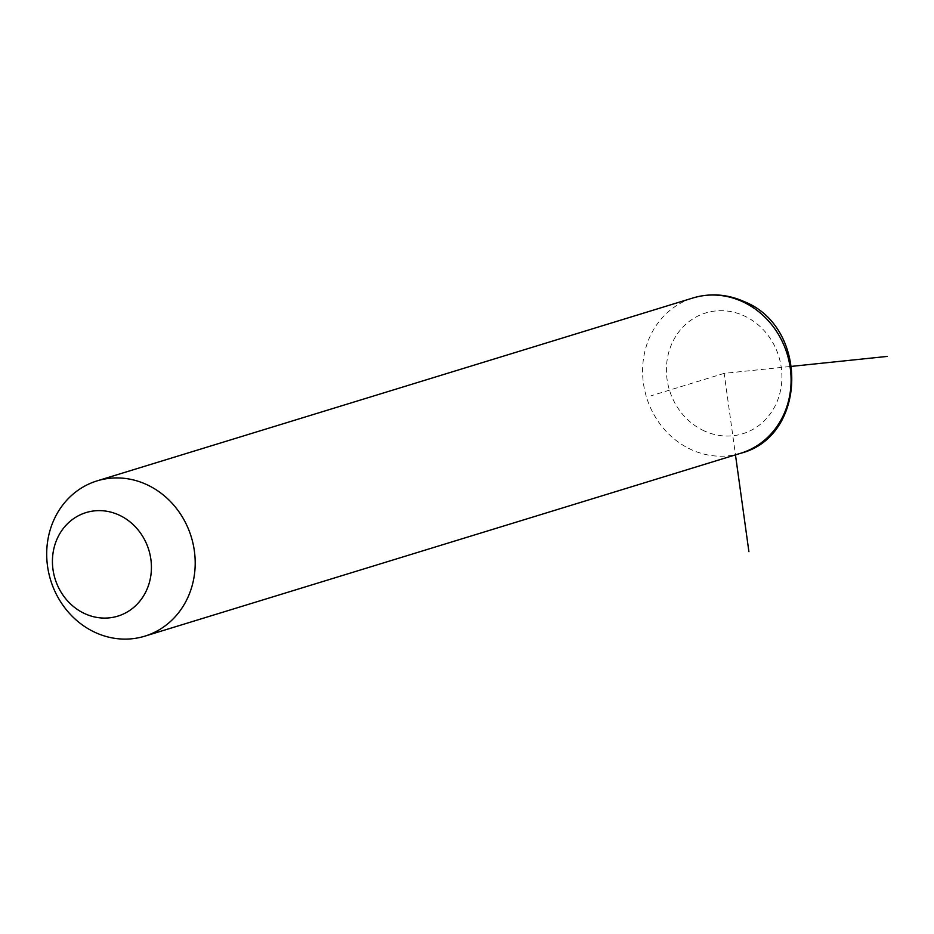 <?xml version="1.0" encoding="UTF-8"?>
<svg xmlns="http://www.w3.org/2000/svg" width="934" height="934" viewBox="0 0 934 934"><rect width="100%" height="100%" fill="white"/><g stroke="black" fill="none" stroke-linecap="round" stroke-linejoin="round"><path stroke-width="0.7" stroke-dasharray="4.67 3.5" d="M790.036 366.525L724.165 373.367L735.467 454.87M724.165 373.367L650.951 395.841M740.674 453.27A81.235 73.564 72.9 0 1 691.417 449.698A81.235 73.564 72.9 0 1 642.592 370.226A81.235 73.564 72.9 0 1 693.005 297.958M704.388 430.983A63.185 57.219 72.9 0 1 669.9 348.662A63.185 57.219 72.9 0 1 743.931 315.762A63.185 57.219 72.9 0 1 778.419 398.082A63.185 57.219 72.9 0 1 704.388 430.983"/><path stroke-width="1.4" d="M146.369 484.442A81.235 73.564 72.9 0 1 195.194 563.914A81.235 73.564 72.9 0 1 144.782 636.171A81.235 73.564 72.9 0 1 95.525 632.598A81.235 73.564 72.9 0 1 46.7 553.126A81.235 73.564 72.9 0 1 97.113 480.87A81.235 73.564 72.9 0 1 146.369 484.442M118.875 514.973A54.149 49.035 72.9 0 1 148.436 585.536A54.149 49.035 72.9 0 1 84.982 613.743A54.149 49.035 72.9 0 1 55.421 543.179A54.149 49.035 72.9 0 1 118.875 514.973M735.467 454.87L748.905 551.679M790.036 366.525L887.3 356.414M97.113 480.87L693.005 297.958A81.235 73.564 72.9 0 1 742.261 301.542A81.235 73.564 72.9 0 1 791.086 381.014A81.235 73.564 72.9 0 1 740.674 453.27L144.782 636.171M693.005 297.958C710.26 292.902 727.294 294.105 744.094 301.577C808.902 326.923 807.49 436.4 740.674 453.27"/></g></svg>

